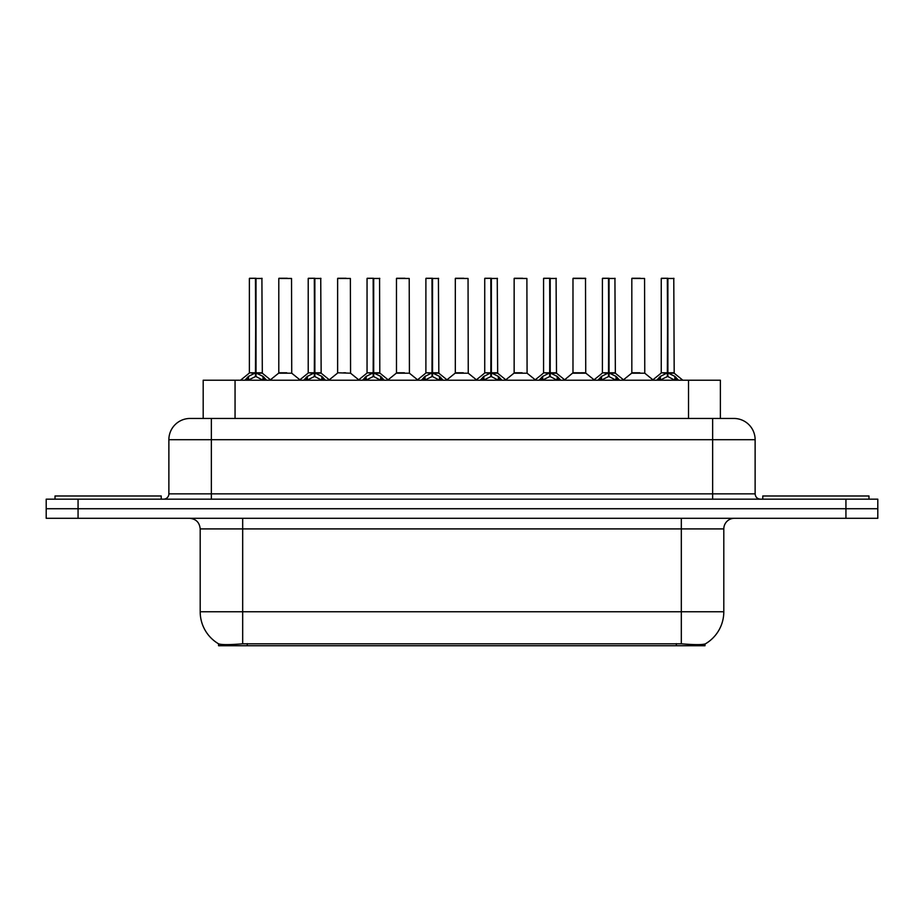 <?xml version="1.0" encoding="UTF-8"?>
<svg xmlns="http://www.w3.org/2000/svg" width="924" height="924" viewBox="0 0 924 924"><rect width="100%" height="100%" fill="white"/><g stroke="black" fill="none" stroke-linecap="round" stroke-linejoin="round"><path stroke-width="1.39" d="M197.551 418.457L203.188 418.457L203.188 380.226L720.385 380.226L720.385 418.457M705 644.005L705 645.737L218.572 645.737L218.572 643.82C221.321 644.883 229.36 644.883 242.677 643.82L681.323 643.82C694.617 644.883 702.656 644.883 705.428 643.82A37.168 37.168 0 0 0 723.804 611.757L723.804 528.909A10.626 10.626 0 0 1 734.418 518.295M218.572 643.82A37.168 37.168 0 0 1 200.196 611.757L200.196 528.909C199.572 522.464 196.027 518.918 189.582 518.295M78.066 499.168L877.8 499.168L877.8 508.731L46.2 508.731L46.2 518.295L78.066 518.295L78.066 508.731L46.2 508.731L46.2 499.168L78.066 499.168L78.066 508.731L877.8 508.731L877.8 518.295L78.066 518.295M190.436 418.457L733.887 418.457A21.24 21.24 0 0 1 755.127 439.697L755.127 493.866C755.451 497.089 757.218 498.856 760.44 499.168M190.113 418.457A21.24 21.24 0 0 0 168.873 439.697L168.873 493.866A5.313 5.313 0 0 1 163.56 499.168M244.86 380.226L248.51 376.391L255.463 372.869L255.463 376.576L255.844 278.263L249.584 278.263L255.659 278.263L255.659 372.788L262.982 376.391L266.632 380.226M255.474 278.263L249.376 278.471L249.376 372.788L255.463 372.869M256.029 372.869L256.029 376.576L255.844 372.788L262.116 372.788L256.029 372.788L256.017 278.263M256.722 373.204L262.312 373.204L261.908 278.263M255.463 278.471L255.844 372.788M255.659 278.263L253.626 278.263M254.77 373.204L249.376 372.788L255.752 372.788M262.982 376.391L262.982 380.226L256.029 376.576M255.463 376.576L249.538 379.51M286.775 372.788L284.892 372.788M278.794 278.471L291.534 278.471L291.73 373.204L278.598 373.204L285.17 372.788L278.794 372.788L278.794 278.471L291.534 278.471M287.295 278.263L279.002 278.263M161.226 499.168L161.226 495.992L55.013 495.992L55.013 499.168M303.707 380.226L307.346 376.391L314.31 372.869L314.31 376.576L314.68 278.263L308.42 278.263L314.495 278.263L314.495 372.788L321.818 376.391L325.467 380.226M314.322 278.263L308.212 278.471L308.212 372.788L314.31 372.869M314.865 372.869L314.865 376.576L314.68 372.788L320.963 372.788L314.865 372.788L314.853 278.263M315.558 373.204L321.148 373.204L320.743 278.263M314.31 278.471L314.68 372.788M314.495 278.263L312.462 278.263M313.606 373.204L308.212 372.788L314.587 372.788M321.806 380.238L314.865 376.576M314.31 376.576L308.373 379.51M362.543 380.226L366.181 376.391L373.146 372.869L373.146 376.576L373.515 278.263L367.267 278.263L373.331 278.263L373.331 372.788L380.665 376.391L384.303 380.226M373.157 278.263L367.047 278.471L367.047 372.788L373.146 372.869M373.7 372.869L373.7 376.576L373.515 372.788L379.799 372.788L379.579 278.263M379.799 278.471L373.7 278.471L373.7 372.788L379.995 373.204L374.405 373.204M373.146 278.471L373.515 372.788M373.331 278.263L371.298 278.263M372.441 373.204L367.059 372.788L373.423 372.788M380.642 380.238L373.7 376.576M373.146 376.576L367.209 379.51M421.379 380.226L425.028 376.391L431.982 372.869L431.982 376.576L432.351 278.263L426.103 278.263L432.166 278.263L432.166 372.788L439.501 376.391L443.139 380.226M431.993 278.263L425.895 278.471L425.895 372.788L431.982 372.869M432.536 372.869L432.536 376.576L432.351 372.788L438.634 372.788L432.536 372.788L432.536 278.263M433.241 373.204L438.831 373.204L438.426 278.263M431.982 278.471L432.351 372.788M432.166 278.263L430.134 278.263M431.289 373.204L425.895 372.788L432.259 372.788M439.501 376.391L439.501 380.226L432.536 376.576M431.982 376.576L426.045 379.51M480.214 380.226L483.864 376.391L490.817 372.869L490.817 376.576L491.198 278.263L484.938 278.263L491.014 278.263L491.014 372.788L498.336 376.391L501.986 380.226M490.829 278.263L484.73 278.471L484.73 372.788L490.817 372.869M491.383 372.869L491.383 376.576L491.198 372.788L497.47 372.788L491.383 372.788L491.372 278.263M492.076 373.204L497.666 373.204L497.262 278.263M490.817 278.471L491.198 372.788M491.014 278.263L488.981 278.263M490.124 373.204L484.73 372.788L491.106 372.788M498.336 376.391L498.336 380.226L491.383 376.576M490.817 376.576L484.892 379.51M345.611 372.788L343.728 372.788M350.381 278.471L337.63 278.471L350.381 278.471L350.566 373.204L337.641 372.788M346.13 278.263L337.849 278.263M337.63 278.471L337.63 372.788M404.446 372.788L402.564 372.788M396.465 278.471L409.216 278.471L409.413 373.204L396.281 373.204L402.841 372.788L396.477 372.788L396.465 278.471L409.216 278.471M404.966 278.263L396.685 278.263M463.294 372.788L461.399 372.788M455.313 278.471L468.052 278.471L468.249 373.204L455.116 373.204L461.677 372.788L455.313 372.788L455.313 278.471L468.052 278.471M463.802 278.263L455.52 278.263M868.987 499.168L868.987 495.992L762.774 495.992L762.774 499.168M539.062 380.226L542.7 376.391L549.664 372.869L549.664 376.576L550.034 278.263L543.774 278.263L549.849 278.263L549.849 372.788L557.172 376.391L560.822 380.226M549.676 278.263L543.566 278.471L543.566 372.788L549.664 372.869M550.219 372.869L550.219 376.576L550.034 372.788L556.317 372.788L550.219 372.788L550.207 278.263M550.912 373.204L556.502 373.204L556.098 278.263M549.664 278.471L550.034 372.788M549.849 278.263L547.817 278.263M548.96 373.204L543.566 372.788L549.942 372.788M557.172 376.391L557.172 380.226L550.219 376.576M549.664 376.576L543.728 379.51M597.897 380.226L601.536 376.391L608.5 372.869L608.5 376.576L608.87 278.263L602.621 278.263L608.685 278.263L608.685 372.788L616.019 376.391L619.658 380.226M608.512 278.263L602.402 278.471L602.402 372.788L608.5 372.869M609.055 372.869L609.055 376.576L608.87 372.788L615.153 372.788L609.055 372.788L609.043 278.263M609.759 373.204L615.349 373.204L614.934 278.263M608.5 278.471L608.87 372.788M608.685 278.263L606.652 278.263M607.796 373.204L602.413 372.788L608.777 372.788M616.019 376.391L616.019 380.226L609.055 376.576M608.5 376.576L602.564 379.51M656.733 380.226L660.383 376.391L667.336 372.869L667.336 376.576L667.706 278.263L661.457 278.263L667.521 278.263L667.521 372.788L674.855 376.391L678.493 380.226M667.347 278.263L661.249 278.471L661.249 372.788L667.336 372.869M667.89 372.869L667.89 376.576L667.706 372.788L673.989 372.788L667.89 372.788L667.89 278.263M668.595 373.204L674.185 373.204L673.781 278.263M667.336 278.471L667.706 372.788M667.521 278.263L665.488 278.263M666.643 373.204L661.249 372.788L667.613 372.788M674.855 376.391L674.855 380.226L667.89 376.576M667.336 376.576L661.399 379.51M522.129 372.788L520.247 372.788M514.148 278.471L526.888 278.471L527.084 373.204L513.952 373.204L520.524 372.788L514.148 372.788L514.148 278.471L526.888 278.471M522.649 278.263L514.356 278.263M580.965 372.788L585.735 372.788L585.516 278.263L572.984 278.471L572.984 372.788L579.082 372.788M581.485 278.263L573.203 278.263M579.637 372.788L572.984 372.788L564.645 379.799M639.801 372.788L637.918 372.788M631.82 278.471L644.571 278.471L644.767 373.204L631.635 373.204L638.195 372.788L631.831 372.788L631.82 278.471L644.571 278.471M640.32 278.263L632.039 278.263M676.322 645.737L676.322 643.635M247.251 645.737L247.251 643.635M235.054 418.457L235.054 380.226M688.519 418.457L688.519 380.226M681.323 518.295L681.323 528.909L200.196 528.909M723.804 528.909L681.323 528.909L681.323 611.757L723.804 611.757M681.323 643.82L681.323 611.757L242.677 611.757L242.677 643.82M200.196 611.757L242.677 611.757L242.677 518.295M845.934 518.295L845.934 499.168M755.127 439.697L168.873 439.697M211.353 499.168L211.353 418.457M168.873 493.866L755.127 493.866M712.647 418.457L712.647 499.168M262.116 278.471L256.029 278.471M264.102 377.35L264.102 380.226M248.51 376.391L248.51 380.226M247.389 377.35L247.389 380.226M320.963 278.471L314.865 278.471M321.818 376.391L321.818 380.226M322.938 377.35L322.938 380.226M307.346 376.391L307.346 380.226M306.225 377.35L306.225 380.226M380.665 376.391L380.665 380.226M381.774 377.35L381.774 380.226M366.181 376.391L366.181 380.226M365.072 377.35L365.072 380.226M438.634 278.471L432.536 278.471M440.621 377.35L440.621 380.226M425.028 376.391L425.028 380.226M423.908 377.35L423.908 380.226M497.47 278.471L491.383 278.471M499.457 377.35L499.457 380.226M483.864 376.391L483.864 380.226M482.744 377.35L482.744 380.226M556.317 278.471L550.219 278.471M558.292 377.35L558.292 380.226M542.7 376.391L542.7 380.226M541.579 377.35L541.579 380.226M615.153 278.471L609.055 278.471M617.128 377.35L617.128 380.226M601.536 376.391L601.536 380.226M600.427 377.35L600.427 380.226M673.989 278.471L667.89 278.471M675.975 377.35L675.975 380.226M660.383 376.391L660.383 380.226M659.262 377.35L659.262 380.226M579.36 372.788L585.92 373.204L572.788 373.204M585.735 278.471L572.984 278.471M249.18 373.204L240.517 380.226M262.312 373.204L270.975 380.226M278.598 373.204L270.455 379.799M291.73 373.204L299.873 379.799M308.015 373.204L299.353 380.226M321.148 373.204L329.81 380.226M366.863 373.204L358.2 380.226M379.995 373.204L388.646 380.226M425.698 373.204L417.036 380.226M438.831 373.204L447.493 380.226M484.534 373.204L475.872 380.226M497.666 373.204L506.329 380.226M337.433 373.204L329.291 379.799M350.566 373.204L358.708 379.799M396.281 373.204L388.138 379.799M409.413 373.204L417.556 379.799M455.116 373.204L446.973 379.799M468.249 373.204L476.391 379.799M543.37 373.204L534.707 380.226M556.502 373.204L565.165 380.226M602.217 373.204L593.554 380.226M615.349 373.204L624 380.226M661.053 373.204L652.39 380.226M674.185 373.204L682.848 380.226M513.952 373.204L505.809 379.799M527.084 373.204L535.227 379.799M585.92 373.204L594.063 379.799M631.635 373.204L623.492 379.799M644.767 373.204L652.91 379.799"/></g></svg>
